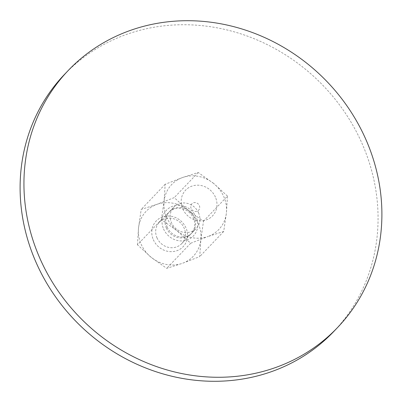 <?xml version="1.0" encoding="UTF-8"?>
<svg xmlns="http://www.w3.org/2000/svg" width="402" height="402" viewBox="0 0 402 402"><rect width="100%" height="100%" fill="white"/><g stroke="black" fill="none" stroke-linecap="round" stroke-linejoin="round"><path stroke-width="0.3" stroke-dasharray="2.01 1.51" d="M64.4 74.511A186.151 170.77 -136.3 0 1 362.554 144.665A186.151 170.77 -136.3 0 1 333.766 331.509M191.161 208.487A4.653 4.271 -136.3 0 1 193.422 202.819A4.653 4.271 -136.3 0 1 199.332 205.573A4.653 4.271 -136.3 0 1 197.07 211.241A4.653 4.271 -136.3 0 1 191.161 208.487M215.432 197.176A18.613 17.075 43.7 0 0 191.794 186.166A18.613 17.075 43.7 0 0 182.734 208.844A18.613 17.075 43.7 0 0 206.372 219.854A18.613 17.075 43.7 0 0 215.432 197.176M137.444 244.783L138.524 227.934L141.202 209.412L156.921 204.352A32.577 29.884 -136.3 0 1 188.071 210.251A32.577 29.884 -136.3 0 1 198.281 223.623A32.577 29.884 -136.3 0 1 200.829 239.728A32.577 29.884 -136.3 0 1 182.433 263.31L166.714 268.365L151.278 257.416A32.577 29.884 -136.3 0 1 141.067 244.044A32.577 29.884 -136.3 0 1 138.524 227.934A32.577 29.884 -136.3 0 1 156.921 204.352L174.237 197.623L188.071 210.251L203.507 221.206L200.829 239.728L199.749 256.577L182.433 263.31A32.577 29.884 -136.3 0 1 151.278 257.416L137.444 244.783L161.413 219.658L176.85 230.612L190.689 243.24L208.005 236.507A32.577 29.884 -136.3 0 1 176.85 230.612A32.577 29.884 -136.3 0 1 166.639 217.241A32.577 29.884 -136.3 0 1 164.091 201.136L161.413 219.658M227.482 196.081L213.643 183.448A32.577 29.884 -136.3 0 1 223.854 196.819A32.577 29.884 -136.3 0 1 226.401 212.929A32.577 29.884 -136.3 0 1 208.005 236.507L223.718 231.451L226.401 212.929L227.482 196.081L203.507 221.206M198.598 212.904A15.467 14.191 43.7 0 0 173.83 207.075A15.467 14.191 43.7 0 0 171.438 222.597A15.467 14.191 43.7 0 0 196.206 228.426A15.467 14.191 43.7 0 0 198.598 212.904M167.187 227.055A15.467 14.191 43.7 0 0 191.96 232.884A15.467 14.191 43.7 0 0 194.352 217.356A15.467 14.191 43.7 0 0 169.579 211.527A15.467 14.191 43.7 0 0 167.187 227.055M163.559 228.944A18.613 17.075 43.7 0 0 187.191 239.954A18.613 17.075 43.7 0 0 196.251 217.276A18.613 17.075 43.7 0 0 172.614 206.266A18.613 17.075 43.7 0 0 163.559 228.944M156.961 237.773A15.467 14.191 43.7 0 0 181.729 243.602A15.467 14.191 43.7 0 0 184.121 228.08A15.467 14.191 43.7 0 0 159.348 222.251A15.467 14.191 43.7 0 0 156.961 237.773M166.322 227.959A15.467 14.191 43.7 0 0 191.096 233.788A15.467 14.191 43.7 0 0 193.488 218.266A15.467 14.191 43.7 0 0 168.714 212.437A15.467 14.191 43.7 0 0 166.322 227.959M153.328 239.667A18.613 17.075 43.7 0 0 176.965 250.677A18.613 17.075 43.7 0 0 186.02 227.999A18.613 17.075 43.7 0 0 162.388 216.99A18.613 17.075 43.7 0 0 153.328 239.667M213.643 183.448L198.206 172.493L182.488 177.553A32.577 29.884 -136.3 0 1 213.643 183.448M182.488 177.553L165.172 184.287L164.091 201.136A32.577 29.884 -136.3 0 1 182.488 177.553M223.718 231.451L199.749 256.577M190.689 243.24L166.714 268.365M198.206 172.493L174.237 197.623M165.172 184.287L141.202 209.412M191.96 232.884L196.206 228.426M181.729 243.602L191.096 233.788M159.348 222.251L168.714 212.437M169.579 211.527L173.83 207.075"/><path stroke-width="0.6" d="M366.388 140.645A186.151 170.77 43.7 0 0 68.234 70.491A186.151 170.77 43.7 0 0 39.446 257.335A186.151 170.77 43.7 0 0 337.6 327.489A186.151 170.77 43.7 0 0 366.388 140.645M337.6 327.489L333.766 331.509A186.151 170.77 -136.3 0 1 35.612 261.355A186.151 170.77 -136.3 0 1 64.4 74.511L68.234 70.491"/></g></svg>

